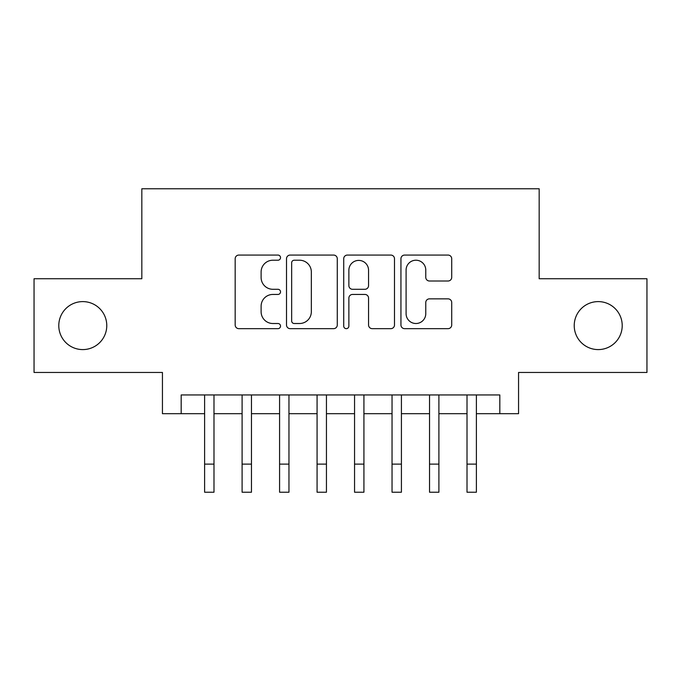<?xml version="1.0" encoding="UTF-8"?>
<svg xmlns="http://www.w3.org/2000/svg" width="681" height="681" viewBox="0 0 681 681"><rect width="100%" height="100%" fill="white"/><g stroke="black" fill="none" stroke-linecap="round" stroke-linejoin="round"><path stroke-width="1.02" d="M280.521 257.639A2.579 2.579 0 0 0 277.95 255.069L238.852 255.069A3.677 3.677 0 0 0 235.175 258.746L235.175 324.973A3.677 3.677 0 0 0 238.852 328.659L277.95 328.659A2.579 2.579 0 0 0 280.521 326.08A2.579 2.579 0 0 0 277.95 323.509L272.885 323.509A11.773 11.773 0 0 1 261.112 311.728L261.112 306.212A11.773 11.773 0 0 1 272.885 294.439L277.95 294.439A2.579 2.579 0 0 0 280.521 291.86A2.579 2.579 0 0 0 277.95 289.289L272.885 289.289A11.773 11.773 0 0 1 261.112 277.507L261.112 271.991A11.773 11.773 0 0 1 272.885 260.219L277.95 260.219A2.579 2.579 0 0 0 280.521 257.639M574.228 325.603A23.988 23.988 0 0 0 598.216 349.591A23.988 23.988 0 0 0 622.213 325.603A23.988 23.988 0 0 0 598.216 301.606A23.988 23.988 0 0 0 574.228 325.603M58.787 325.603A23.988 23.988 0 0 0 82.784 349.591A23.988 23.988 0 0 0 106.772 325.603A23.988 23.988 0 0 0 82.784 301.606A23.988 23.988 0 0 0 58.787 325.603M448.03 281.006A3.677 3.677 0 0 0 451.716 277.329L451.716 258.746A3.677 3.677 0 0 0 448.03 255.069L404.616 255.069A3.677 3.677 0 0 0 400.939 258.746L400.939 324.973A3.677 3.677 0 0 0 404.616 328.659L448.03 328.659A3.677 3.677 0 0 0 451.716 324.973L451.716 302.534A3.677 3.677 0 0 0 448.03 298.857L429.456 298.857A3.677 3.677 0 0 0 425.77 302.534L425.77 313.66A9.84 9.84 0 0 1 415.929 323.509A9.84 9.84 0 0 1 406.089 313.66L406.089 270.059A9.84 9.84 0 0 1 415.929 260.219A9.84 9.84 0 0 1 425.77 270.059L425.77 277.329A3.677 3.677 0 0 0 429.456 281.006L448.03 281.006M181.18 413.69L181.18 394.946L499.82 394.946L499.82 413.69L518.556 413.69L518.556 372.456L646.95 372.456L646.95 278.742L539.173 278.742L539.173 188.773L141.827 188.773L141.827 278.742L34.05 278.742L34.05 372.456L162.444 372.456L162.444 413.69L204.615 413.69M337.282 258.746A3.677 3.677 0 0 0 333.605 255.069L290.183 255.069A3.677 3.677 0 0 0 286.505 258.746L286.505 324.973A3.677 3.677 0 0 0 290.183 328.659L333.605 328.659A3.677 3.677 0 0 0 337.282 324.973L337.282 258.746M347.395 255.069L390.817 255.069A3.677 3.677 0 0 1 394.495 258.746L394.495 324.973A3.677 3.677 0 0 1 390.817 328.659L372.235 328.659A3.677 3.677 0 0 1 368.557 324.973L368.557 298.116A3.677 3.677 0 0 0 364.88 294.439L352.554 294.439A3.677 3.677 0 0 0 348.868 298.116L348.868 326.08A2.579 2.579 0 0 1 346.297 328.659A2.579 2.579 0 0 1 343.718 326.08L343.718 258.746A3.677 3.677 0 0 1 347.395 255.069M213.987 413.69L242.095 413.69M251.468 413.69L279.585 413.69M288.957 413.69L317.074 413.69M326.446 413.69L354.554 413.69M363.926 413.69L392.043 413.69M401.415 413.69L429.532 413.69M438.904 413.69L467.013 413.69M476.385 413.69L499.82 413.69M294.226 260.219A2.579 2.579 0 0 0 291.655 262.789L291.655 320.93A2.579 2.579 0 0 0 294.226 323.509L299.563 323.509A11.773 11.773 0 0 0 311.336 311.728L311.336 271.991A11.773 11.773 0 0 0 299.563 260.219L294.226 260.219M368.557 270.246A9.84 9.84 0 0 0 358.717 260.406A9.84 9.84 0 0 0 348.868 270.246L348.868 285.603A3.677 3.677 0 0 0 352.554 289.289L364.88 289.289A3.677 3.677 0 0 0 368.557 285.603L368.557 270.246M204.615 464.11L213.987 464.11L213.987 492.227L204.615 492.227L204.615 394.946M213.987 464.11L213.987 394.946M242.095 464.11L251.468 464.11L251.468 492.227L242.095 492.227L242.095 394.946M251.468 464.11L251.468 394.946M279.585 464.11L288.957 464.11L288.957 492.227L279.585 492.227L279.585 394.946M288.957 464.11L288.957 394.946M317.074 464.11L326.446 464.11L326.446 492.227L317.074 492.227L317.074 394.946M326.446 464.11L326.446 394.946M354.554 464.11L363.926 464.11L363.926 492.227L354.554 492.227L354.554 394.946M363.926 464.11L363.926 394.946M392.043 464.11L401.415 464.11L401.415 492.227L392.043 492.227L392.043 394.946M401.415 464.11L401.415 394.946M429.532 464.11L438.904 464.11L438.904 492.227L429.532 492.227L429.532 394.946M438.904 464.11L438.904 394.946M467.013 464.11L476.385 464.11L476.385 492.227L467.013 492.227L467.013 394.946M476.385 464.11L476.385 394.946"/></g></svg>
